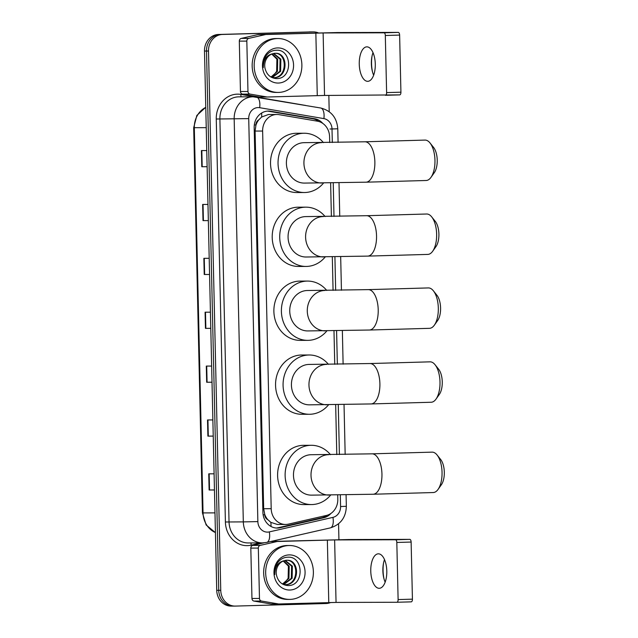 <?xml version="1.0" encoding="UTF-8"?>
<svg xmlns="http://www.w3.org/2000/svg" width="638" height="638" viewBox="0 0 638 638"><rect width="100%" height="100%" fill="white"/><g stroke="black" fill="none" stroke-linecap="round" stroke-linejoin="round"><path stroke-width="0.96" d="M329.718 142.553L329.583 136.755A16.165 14.315 89.9 0 0 317.397 121.172L279.061 114.657A16.165 14.315 89.9 0 0 276.9 114.473L268.478 114.497L261.644 117.017L258.733 119.904A5.391 4.769 89.9 0 0 255.934 124.952L254.307 124.992M276.9 114.473A16.165 14.315 89.9 0 0 276.573 114.481A16.165 14.315 89.9 0 0 262.633 131.045L271.198 508.693A16.165 14.315 89.9 0 0 285.553 524.46A16.165 14.315 89.9 0 0 288.36 524.141L326.345 515.464A16.165 14.315 89.9 0 0 337.805 499.211L337.709 495.008M267.8 519.651A16.165 14.315 -90.1 0 1 264.77 514.491L264.778 514.77A5.391 4.769 89.9 0 0 267.8 519.651L270.847 522.37L277.474 524.484L285.553 524.46M255.934 124.952L255.934 125.231A16.165 14.315 -90.1 0 1 258.733 119.904M255.934 125.231L255.096 131.061L263.669 508.717L264.77 514.491M336.792 454.599L335.668 404.715M334.751 364.306L333.985 330.795M333.068 290.386L332.31 256.875M331.393 216.465L330.628 182.962M322.78 123.397A16.165 14.315 89.9 0 0 314.694 118.74L270.608 111.243A16.165 14.315 89.9 0 0 268.446 111.06A16.165 14.315 89.9 0 0 268.119 111.068A16.165 14.315 89.9 0 0 254.179 127.632L262.904 512.298A16.165 14.315 89.9 0 0 277.259 528.065A16.165 14.315 89.9 0 0 280.066 527.738L323.745 517.761A16.165 14.315 89.9 0 0 330.986 513.399M330.691 602.511A16.165 14.315 -90.1 0 1 326.05 603.524L235.422 606.084A16.165 14.315 -90.1 0 1 235.095 606.092A16.165 14.315 -90.1 0 1 220.748 590.325L208.506 51.032A16.165 14.315 -90.1 0 1 222.447 34.46L313.083 31.908A16.165 14.315 -90.1 0 1 313.41 31.9A16.165 14.315 -90.1 0 1 318.314 32.865M328.841 95.445L329.208 111.69M338.563 523.798L338.922 539.652M233.42 606.092A16.165 14.315 -90.1 0 1 233.093 606.092L231.092 606.1A16.165 14.315 -90.1 0 1 216.737 590.333L204.495 51.04A16.165 14.315 -90.1 0 1 218.443 34.476L311.081 31.908A16.165 14.315 -90.1 0 1 311.4 31.908A16.165 14.315 -90.1 0 0 311.081 31.908L220.445 34.468L313.083 31.908M204.495 51.04L206.505 51.032A16.165 14.315 -90.1 0 1 220.445 34.468A16.165 14.315 -90.1 0 0 206.505 51.032L218.738 590.333L206.505 51.032L208.506 51.032M233.093 606.092A16.165 14.315 -90.1 0 1 218.738 590.333A16.165 14.315 -90.1 0 0 233.093 606.092L235.095 606.092M326.927 515.313A16.165 14.315 -90.1 0 1 321.743 517.769L278.056 527.746A16.165 14.315 -90.1 0 1 276.254 528.025M267.442 111.1A16.165 14.315 -90.1 0 1 268.606 111.243L312.692 118.748A16.165 14.315 -90.1 0 1 318.761 121.483M214.456 489.944L209.12 489.992L214.464 489.984M214.097 473.819L208.754 473.835L209.12 489.992M213.236 436.073L207.892 436.121L213.236 436.105M212.869 419.94L207.525 419.956L207.892 436.121M212.015 382.194L206.672 382.242L212.015 382.234M211.649 366.068L206.305 366.084L206.672 382.242M207.127 166.693L201.783 166.741L207.127 166.725M206.76 150.568L201.417 150.576L201.783 166.741M203.41 220.612L208.347 220.604L203.41 220.612L203.043 204.455M207.98 204.439L202.637 204.455L203.004 220.62M204.631 274.492L209.567 274.476L204.631 274.492L204.264 258.326M209.2 258.318L203.865 258.326L204.232 274.492M210.787 328.323L205.452 328.371L210.795 328.355M210.428 312.189L205.085 312.205L205.452 328.371M309.071 31.916A16.165 14.315 -90.1 0 1 309.398 31.908L313.41 31.9M278.631 92.422A26.948 23.861 -90.1 0 1 278.088 92.43A26.948 23.861 -90.1 0 1 254.163 65.85A26.948 23.861 -90.1 0 1 277.41 38.551A26.948 23.861 -90.1 0 1 277.953 38.535A26.948 23.861 -90.1 0 1 301.878 65.116A26.948 23.861 -90.1 0 1 278.631 92.422M278.088 92.43L276.087 92.438A26.948 23.861 -90.1 0 1 252.162 65.858A26.948 23.861 -90.1 0 1 275.401 38.551A26.948 23.861 -90.1 0 1 275.943 38.543L277.953 38.535M277.618 47.922A17.569 15.559 -90.1 0 1 293.568 65.044A17.569 15.559 -90.1 0 1 278.415 83.052A17.569 15.559 -90.1 0 1 262.465 65.921A17.569 15.559 -90.1 0 1 277.618 47.922M276.238 78.578C293.041 79.423 292.276 49.222 276.597 50.227C272.354 50.25 268.845 52.109 266.078 55.809C263.757 59.334 262.832 63.266 263.303 67.612C263.39 59.781 266.461 55.171 272.514 53.791A12.178 10.782 -90.1 0 0 265.105 68.665C266.804 74.742 270.512 78.051 276.238 78.578M273.279 77.677C287.73 78.027 287.674 52.18 274.316 53.321M271.788 77.485L274.077 77.669C288.528 78.019 288.472 52.18 275.114 53.313L272.514 53.791M271.828 77.493L279.827 71.328L280.082 59.151L273.359 53.544M272.227 77.557L280.624 71.328L280.872 59.151L273.758 53.464M271.748 54.078L276.9 59.159L276.645 71.336L274.133 74.646A12.178 10.782 -90.1 0 1 270.775 76.927M271.006 77.062L277.442 71.336L277.69 59.159L272.155 53.911M372.066 55.929A21.556 10.017 -91.6 0 0 371.563 63.712A21.556 10.017 -91.6 0 0 372.52 71.966M373.645 75.212A17.242 8.015 88.4 0 1 372.305 71.137A17.242 8.015 88.4 0 1 371.364 63.768A17.242 8.015 88.4 0 1 371.898 56.774A17.242 8.015 88.4 0 1 373.007 52.627M375.288 64.071A17.242 8.015 -91.6 0 0 366.786 46.853A17.242 8.015 -91.6 0 0 359.258 64.111A17.242 8.015 -91.6 0 0 367.759 81.329A17.242 8.015 -91.6 0 0 375.288 64.071M267.282 97L259.873 97.024A2.696 2.385 -90.1 0 1 259.459 96.992L242.48 94.105A2.696 2.385 -90.1 0 1 240.454 91.505L247.967 91.489L246.826 41.111L239.306 41.127A2.696 2.385 -90.1 0 1 241.22 38.424L258.047 34.58A2.696 2.385 -90.1 0 1 258.462 34.524L337.438 32.554L398.311 32.394A2.696 1.252 88.4 0 1 399.627 35.082L385.312 35.489A2.696 1.252 -91.6 0 0 384.004 32.801L323.123 32.953L265.974 34.508A2.696 2.385 89.9 0 0 265.56 34.556L248.732 38.4A2.696 2.385 89.9 0 0 246.826 41.111M240.454 91.505L239.306 41.127M400.919 92.191A2.696 1.252 88.4 0 1 399.747 94.887L385.448 95.293A2.696 1.252 -91.6 0 0 385.432 95.293A2.696 1.252 -91.6 0 0 386.612 92.598L400.919 92.191L399.627 35.082M399.747 94.887A2.696 1.252 88.4 0 1 399.731 94.887L324.543 95.453L267.394 97A2.696 2.385 89.9 0 1 267.338 97L259.825 97.024M386.612 92.598L385.312 35.489M247.967 91.489A2.696 2.385 89.9 0 0 250 94.081L266.979 96.976A2.696 2.385 89.9 0 0 267.338 97M430.012 142.96L433.601 147.45A14.818 6.89 88.4 0 1 437.229 160.138A14.818 6.89 88.4 0 1 434.311 172.667L430.985 177.348A20.209 9.395 -91.6 0 0 434.964 160.274A20.209 9.395 -91.6 0 0 430.012 142.96A20.209 9.395 -91.6 0 0 424.996 140.089L364.896 141.788A20.209 9.395 88.4 0 1 374.865 161.964A20.209 9.395 88.4 0 1 366.037 182.189L426.136 180.498A20.209 9.395 -91.6 0 0 430.985 177.348M364.896 141.788L304.23 142.673A20.209 17.896 89.9 0 0 303.824 142.681A20.209 17.896 89.9 0 0 286.39 163.161A20.209 17.896 89.9 0 0 304.334 183.09L366.037 182.189M323.53 183.042A29.643 26.246 -90.1 0 1 304.956 192.517A29.643 26.246 -90.1 0 1 304.358 192.524A29.643 26.246 -90.1 0 1 278.04 163.288A29.643 26.246 -90.1 0 1 303.608 133.254A29.643 26.246 -90.1 0 1 304.206 133.246A29.643 26.246 -90.1 0 1 323.426 142.617M304.358 192.524L296.845 192.54A29.643 26.246 -90.1 0 1 270.52 163.304A29.643 26.246 -90.1 0 1 296.096 133.27A29.643 26.246 -90.1 0 1 296.686 133.262L304.206 133.246M431.687 216.88L435.275 221.362A14.818 6.89 88.4 0 1 438.904 234.058A14.818 6.89 88.4 0 1 435.985 246.587L432.66 251.268A20.209 9.395 -91.6 0 0 436.639 234.186A20.209 9.395 -91.6 0 0 431.687 216.88A20.209 9.395 -91.6 0 0 426.678 214.009L366.571 215.708A20.209 9.395 88.4 0 1 376.54 235.885A20.209 9.395 88.4 0 1 367.711 256.109L427.819 254.41A20.209 9.395 -91.6 0 0 432.66 251.268M366.571 215.708L305.905 216.593A20.209 17.896 89.9 0 0 305.498 216.601A20.209 17.896 89.9 0 0 288.065 237.073A20.209 17.896 89.9 0 0 306.009 257.01L367.711 256.109M325.213 256.954A29.643 26.246 -90.1 0 1 306.631 266.429A29.643 26.246 -90.1 0 1 306.033 266.445A29.643 26.246 -90.1 0 1 279.715 237.208A29.643 26.246 -90.1 0 1 305.283 207.167A29.643 26.246 -90.1 0 1 305.881 207.159A29.643 26.246 -90.1 0 1 325.101 216.537M306.033 266.445L298.52 266.461A29.643 26.246 -90.1 0 1 272.203 237.224A29.643 26.246 -90.1 0 1 297.771 207.191A29.643 26.246 -90.1 0 1 298.369 207.183L305.881 207.159M433.369 290.792L436.95 295.282A14.818 6.89 88.4 0 1 440.587 307.979A14.818 6.89 88.4 0 1 437.668 320.499L434.334 325.189A20.209 9.395 -91.6 0 0 438.322 308.106A20.209 9.395 -91.6 0 0 433.369 290.792A20.209 9.395 -91.6 0 0 428.353 287.929L368.254 289.628A20.209 9.395 88.4 0 1 378.214 309.805A20.209 9.395 88.4 0 1 369.394 330.029L429.494 328.331A20.209 9.395 -91.6 0 0 434.334 325.189M368.254 289.628L307.58 290.505A20.209 17.896 89.9 0 0 307.173 290.513A20.209 17.896 89.9 0 0 289.74 310.993A20.209 17.896 89.9 0 0 307.683 330.931L369.394 330.029M326.887 330.875A29.643 26.246 -90.1 0 1 308.306 340.349A29.643 26.246 -90.1 0 1 307.715 340.357A29.643 26.246 -90.1 0 1 281.39 311.121A29.643 26.246 -90.1 0 1 306.966 281.087A29.643 26.246 -90.1 0 1 307.556 281.079A29.643 26.246 -90.1 0 1 326.776 290.457M307.715 340.357L300.195 340.381A29.643 26.246 -90.1 0 1 273.877 311.145A29.643 26.246 -90.1 0 1 299.445 281.103A29.643 26.246 -90.1 0 1 300.043 281.095L307.556 281.079M435.044 364.713L438.633 369.203A14.818 6.89 88.4 0 1 442.262 381.891A14.818 6.89 88.4 0 1 439.343 394.42L436.017 399.101A20.209 9.395 -91.6 0 0 439.997 382.018A20.209 9.395 -91.6 0 0 435.044 364.713A20.209 9.395 -91.6 0 0 430.028 361.842L369.928 363.54A20.209 9.395 88.4 0 1 379.897 383.717A20.209 9.395 88.4 0 1 371.069 403.942L431.176 402.251A20.209 9.395 -91.6 0 0 436.017 399.101M369.928 363.54L309.263 364.426A20.209 17.896 89.9 0 0 308.856 364.434A20.209 17.896 89.9 0 0 291.422 384.913A20.209 17.896 89.9 0 0 309.366 404.843L371.069 403.942M328.562 404.795A29.643 26.246 -90.1 0 1 309.988 414.269A29.643 26.246 -90.1 0 1 309.39 414.277A29.643 26.246 -90.1 0 1 283.073 385.041A29.643 26.246 -90.1 0 1 308.64 355.007A29.643 26.246 -90.1 0 1 309.239 354.991A29.643 26.246 -90.1 0 1 328.458 364.37M309.39 414.277L301.878 414.293A29.643 26.246 -90.1 0 1 275.552 385.057A29.643 26.246 -90.1 0 1 301.128 355.023A29.643 26.246 -90.1 0 1 301.718 355.015L309.239 354.991M437.094 455.006L440.675 459.496A14.818 6.89 88.4 0 1 444.311 472.192A14.818 6.89 88.4 0 1 441.392 484.713L438.067 489.402A20.209 9.395 -91.6 0 0 442.046 472.319A20.209 9.395 -91.6 0 0 437.094 455.006A20.209 9.395 -91.6 0 0 432.078 452.143L371.978 453.833A20.209 9.395 88.4 0 1 381.947 474.018A20.209 9.395 88.4 0 1 373.118 494.243L433.218 492.544A20.209 9.395 -91.6 0 0 438.067 489.402M371.978 453.833L311.312 454.719A20.209 17.896 89.9 0 0 310.905 454.727A20.209 17.896 89.9 0 0 293.472 475.206A20.209 17.896 89.9 0 0 311.416 495.144L373.118 494.243M330.612 495.088A29.643 26.246 -90.1 0 1 312.03 504.562A29.643 26.246 -90.1 0 1 311.44 504.57A29.643 26.246 -90.1 0 1 285.122 475.334A29.643 26.246 -90.1 0 1 310.69 445.3A29.643 26.246 -90.1 0 1 311.288 445.292A29.643 26.246 -90.1 0 1 330.5 454.671M311.44 504.57L303.919 504.594A29.643 26.246 -90.1 0 1 277.602 475.358A29.643 26.246 -90.1 0 1 303.17 445.316A29.643 26.246 -90.1 0 1 303.768 445.308L311.288 445.292M383.566 562.899A21.556 10.017 -91.6 0 0 383.071 570.683A21.556 10.017 -91.6 0 0 384.02 578.937M385.153 582.183A17.242 8.015 88.4 0 1 383.805 578.108A17.242 8.015 88.4 0 1 382.872 570.739A17.242 8.015 88.4 0 1 383.398 563.745A17.242 8.015 88.4 0 1 384.515 559.598M386.795 571.042A17.242 8.015 -91.6 0 0 378.294 553.824A17.242 8.015 -91.6 0 0 370.766 571.082A17.242 8.015 -91.6 0 0 379.267 588.3A17.242 8.015 -91.6 0 0 386.795 571.042M278.79 603.971L271.381 603.995A2.696 2.385 -90.1 0 1 270.967 603.963L253.988 601.076A2.696 2.385 -90.1 0 1 251.954 598.476L259.475 598.452L258.326 548.082L250.814 548.098A2.696 2.385 -90.1 0 1 252.72 545.394L263.821 542.858M251.954 598.476L250.814 548.098M270.871 541.471L348.938 539.525L409.819 539.365A2.696 1.252 88.4 0 1 411.127 542.053L396.82 542.46A2.696 1.252 -91.6 0 0 395.504 539.772L334.631 539.923L277.482 541.479A2.696 2.385 89.9 0 0 277.067 541.526L260.24 545.37A2.696 2.385 89.9 0 0 258.326 548.082M259.475 598.452A2.696 2.385 89.9 0 0 261.5 601.052L278.479 603.939A2.696 2.385 89.9 0 0 278.894 603.971L336.051 602.424L396.924 602.264A2.696 1.252 -91.6 0 0 396.94 602.264A2.696 1.252 -91.6 0 0 398.112 599.568L412.427 599.162L411.127 542.053M412.427 599.162A2.696 1.252 88.4 0 1 411.247 601.857A2.696 1.252 88.4 0 1 411.231 601.857L396.956 602.264L411.247 601.857M398.112 599.568L396.82 542.46M290.138 599.393A26.948 23.861 -90.1 0 1 289.596 599.401A26.948 23.861 -90.1 0 1 265.671 572.82A26.948 23.861 -90.1 0 1 288.91 545.514A26.948 23.861 -90.1 0 1 289.453 545.506A26.948 23.861 -90.1 0 1 313.378 572.087A26.948 23.861 -90.1 0 1 290.138 599.393M289.596 599.401L287.586 599.409A26.948 23.861 -90.1 0 1 263.661 572.828A26.948 23.861 -90.1 0 1 286.909 545.522A26.948 23.861 -90.1 0 1 287.451 545.514L289.453 545.506M289.126 554.893A17.569 15.559 -90.1 0 1 305.076 572.015A17.569 15.559 -90.1 0 1 289.923 590.022A17.569 15.559 -90.1 0 1 273.973 572.892A17.569 15.559 -90.1 0 1 289.126 554.893M287.738 585.548C304.549 586.394 303.776 556.192 288.105 557.197C283.854 557.221 280.353 559.079 277.586 562.78C275.265 566.305 274.34 570.236 274.803 574.583C274.89 566.751 277.961 562.142 284.014 560.762A12.178 10.782 -90.1 0 0 276.605 575.635C278.304 581.712 282.012 585.022 287.738 585.548M284.787 584.647C299.238 584.998 299.182 559.151 285.824 560.292M283.288 584.448L285.577 584.639C300.035 584.99 299.98 559.151 286.614 560.284L284.014 560.762M283.336 584.456L291.327 578.299L291.582 566.121L284.859 560.515M283.735 584.528L292.124 578.299L292.379 566.121L285.258 560.435M283.256 561.049L288.4 566.129L288.145 578.307L285.641 581.617A12.178 10.782 -90.1 0 1 282.283 583.898M282.514 584.033L288.942 578.307L289.197 566.129L283.663 560.882M270.998 526.454A16.165 7.369 -102.9 0 0 270.847 522.37M317.07 121.116A16.165 7.433 -80.3 0 0 316.942 120.263M261.644 117.017A16.165 7.433 -80.3 0 0 261.628 113.03M325.906 516.022A16.165 7.369 -102.9 0 0 325.962 515.544M264.778 514.77L263.143 514.818M255.096 131.061L262.633 131.045M263.669 508.717L271.198 508.693M332.318 142.513L332.007 129.004A10.782 9.546 89.9 0 0 323.889 118.612L259.674 107.694A10.782 9.546 89.9 0 0 258.015 107.575A10.782 9.546 89.9 0 0 248.724 118.62L257.864 521.605A10.782 9.546 89.9 0 0 267.649 532.116A10.782 9.546 89.9 0 0 269.308 531.901L332.932 517.37A10.782 9.546 89.9 0 0 340.58 506.532L340.317 494.968M257.864 521.605L243.317 521.892L234.17 118.899A21.556 19.084 -90.1 0 1 252.76 96.809A21.556 19.084 -90.1 0 1 253.198 96.809L238.915 96.84A21.556 19.084 89.9 0 0 238.484 96.848A21.556 19.084 89.9 0 0 219.895 118.939L229.034 521.924A21.556 19.084 89.9 0 0 248.174 542.946L262.449 542.906A21.556 19.084 -90.1 0 1 243.317 521.892L225.397 521.996L216.258 119.011L248.724 118.62M262.888 542.898A21.556 19.084 -90.1 0 1 262.449 542.906L266.692 542.428A10.782 4.913 -102.9 0 0 269.308 531.901M216.258 119.011A24.252 21.469 -90.1 0 1 237.169 94.161A24.252 21.469 -90.1 0 1 240.909 94.424L305.116 105.35A24.252 21.469 -90.1 0 1 305.634 105.437M260.982 542.914L251.133 545.163A24.252 21.469 -90.1 0 1 225.397 521.996M222.447 34.46L218.443 34.476M220.748 590.325L216.737 590.333M339.4 454.559L338.268 404.675M337.35 364.266L336.585 330.755M335.668 290.346L334.91 256.835M333.993 216.426L333.235 182.923M251.133 545.163A2.696 1.228 77.1 0 1 251.308 542.938M241.308 96.832A2.696 1.236 99.7 0 1 240.909 94.424M266.692 542.428L330.325 527.889A10.782 4.913 -102.9 0 0 332.932 517.37M340.58 506.532L346.346 506.301L346.083 494.873M332.007 129.004L337.773 128.772C336.864 117.607 331.17 110.685 320.683 108.005L253.198 96.809M323.889 118.612A10.782 4.952 -80.3 0 0 320.683 108.005M259.674 107.694A10.782 4.952 -80.3 0 0 256.476 97.08M330.005 129.012L333.467 128.868M268.606 111.243L270.608 111.243M312.692 118.748L314.694 118.74M321.743 517.769L323.745 517.761M278.056 527.746L280.066 527.738M215.429 532.642L206.13 524.954L202.429 512.896L203.051 512.912A21.556 19.084 89.9 0 0 215.429 532.547M205.779 107.383A21.556 19.084 89.9 0 0 194.311 127.696L193.689 127.688L196.839 115.446L205.771 107.272M206.241 127.664L194.311 127.696L203.051 512.912L214.982 512.88M205.859 328.363L205.492 312.205M202.19 166.741L201.823 150.576M207.079 382.242L206.712 366.076M208.299 436.121L207.932 419.956M209.527 489.992L209.16 473.835M324.543 95.453L323.123 32.953M317.269 95.596L315.85 33.096M258.462 34.524L265.974 34.508M384.004 32.801L398.311 32.394M259.459 96.992L266.979 96.976M250 94.081L242.48 94.105M265.56 34.556L258.047 34.58M241.22 38.424L248.732 38.4M321.767 142.625A20.209 17.896 89.9 0 0 321.361 142.633A20.209 17.896 89.9 0 0 303.927 163.344A20.209 17.896 89.9 0 0 321.871 183.05M323.442 216.545A20.209 17.896 89.9 0 0 323.035 216.553A20.209 17.896 89.9 0 0 305.602 237.264A20.209 17.896 89.9 0 0 323.546 256.962M325.117 290.465A20.209 17.896 89.9 0 0 324.71 290.473A20.209 17.896 89.9 0 0 307.285 311.177A20.209 17.896 89.9 0 0 325.221 330.883M326.8 364.378A20.209 17.896 89.9 0 0 326.393 364.386A20.209 17.896 89.9 0 0 308.959 385.097A20.209 17.896 89.9 0 0 326.903 404.803M328.841 454.679A20.209 17.896 89.9 0 0 328.442 454.679A20.209 17.896 89.9 0 0 311.009 475.39A20.209 17.896 89.9 0 0 328.953 495.096M336.051 602.424L334.631 539.923M328.777 602.567L327.358 540.067M270.767 541.495L277.482 541.479M395.504 539.772L409.819 539.365M270.967 603.963L278.479 603.939M261.5 601.052L253.988 601.076M277.067 541.526L270.544 541.542M252.72 545.394L260.24 545.37M330.325 527.889C340.604 524.651 345.948 517.458 346.346 506.301M345.166 454.463L344.034 404.572M343.116 364.162L342.359 330.659M341.442 290.25L340.676 256.739M339.759 216.33L339.001 182.819M338.084 142.41L337.773 128.772M202.429 512.896L193.689 127.688M278.846 603.971L271.325 603.995"/></g></svg>
